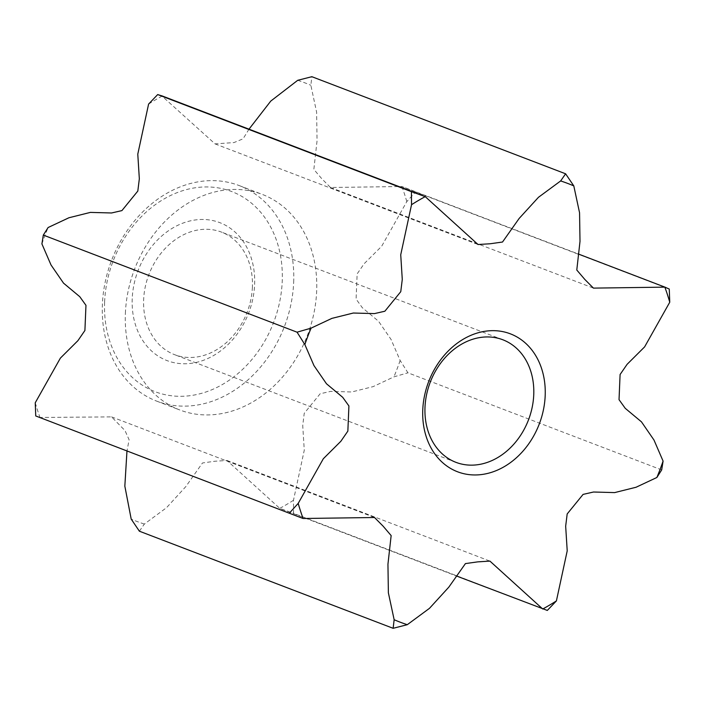 <?xml version="1.0" encoding="UTF-8"?>
<svg xmlns="http://www.w3.org/2000/svg" width="705" height="705" viewBox="0 0 705 705"><rect width="100%" height="100%" fill="white"/><g stroke="black" fill="none" stroke-linecap="round" stroke-linejoin="round"><path stroke-width="0.53" stroke-dasharray="3.52 2.64" d="M104.613 301.916A107.16 85.922 -69.1 0 1 197.788 187.442A107.16 85.922 -69.1 0 1 282.229 281.33A107.16 85.922 -69.1 0 1 189.055 395.805A107.16 85.922 -69.1 0 1 104.613 301.916M293.668 282.3A115.409 92.531 110.9 0 0 239.268 185.6A115.409 92.531 110.9 0 0 102.384 304.472A115.409 92.531 110.9 0 0 156.774 401.163A115.409 92.531 110.9 0 0 293.668 282.3M132.214 298.717A73.858 59.22 110.9 0 0 190.412 363.427A73.858 59.22 110.9 0 0 254.628 284.529A73.858 59.22 110.9 0 0 196.431 219.819A73.858 59.22 110.9 0 0 132.214 298.717M252.399 287.085A65.618 52.611 -69.1 0 1 174.576 354.668A65.618 52.611 -69.1 0 1 143.644 299.687A65.618 52.611 -69.1 0 1 221.476 232.104A65.618 52.611 -69.1 0 1 252.399 287.085M125.384 313.276A115.409 92.531 -69.1 0 1 262.278 194.404A115.409 92.531 -69.1 0 1 316.668 291.103A115.409 92.531 -69.1 0 1 179.784 409.966A115.409 92.531 -69.1 0 1 125.384 313.276M661.687 469.909L407.948 372.813L400.149 360.475L391.028 339.396L378.523 321.233L362.3 307.697L356.087 299.052L357.144 273.892L364.15 263.714L381.669 246.265L406.803 201.612L415.527 191.945L669.265 289.05M547.309 610.433L293.562 513.337L293.465 500.294L304.269 450.222L302.727 425.573L304.234 413.324L320.149 393.769L330.539 391.398L351.68 391.971L373.104 386.631L393.928 376.858L407.948 372.813M139.387 531.2L144.349 524.062L166.539 507.697L185.856 486.547L202.485 462.974L214.778 461.246L226.975 460.48L279.77 508.367L293.562 513.337M39.031 417.466L111.557 416.884L125.032 430.614L129.103 439.77L126.962 451.112M248.997 129.182L243.049 138.832L233.963 142.569L215.078 143.899L161.621 95.739M415.527 191.945L401.903 186.508L330.495 187.495L321.885 178.832L313.848 169.411L317.056 140.771L316.624 112.183L310.852 85.279L311.866 76.695M401.903 186.508A234.827 188.279 -69.1 0 1 406.803 201.612M400.149 360.475A234.827 188.279 -69.1 0 1 393.928 376.858M293.465 500.294A234.827 188.279 -69.1 0 1 279.77 508.367M144.349 524.062A234.827 188.279 -69.1 0 1 131.201 519.1M40.15 417.862A234.827 188.279 -69.1 0 1 35.25 402.767M41.912 243.904A234.827 188.279 -69.1 0 1 48.125 227.512M148.596 104.084A234.827 188.279 -69.1 0 1 162.282 96.003M297.713 80.308A234.827 188.279 -69.1 0 1 310.852 85.279M455.923 462.33L174.576 354.668M239.268 185.6L262.278 194.404M226.975 460.48L489.922 561.101M281.841 509.177L456.003 575.818M111.557 416.884L374.505 517.505M215.078 143.899L478.025 244.52M405.349 187.803L578.038 253.888M330.495 187.495L593.443 288.116M156.774 401.163L179.784 409.966M502.824 339.766L221.476 232.104"/><path stroke-width="1.06" d="M545.185 395.716A73.858 59.22 -69.1 0 1 480.96 474.615A73.858 59.22 -69.1 0 1 422.762 409.905A73.858 59.22 -69.1 0 1 486.979 331.006A73.858 59.22 -69.1 0 1 545.185 395.716M424.992 407.358A65.618 52.611 110.9 0 0 455.923 462.33A65.618 52.611 110.9 0 0 533.747 394.747A65.618 52.611 110.9 0 0 502.824 339.766A65.618 52.611 110.9 0 0 424.992 407.358M304.851 344.525A234.827 188.279 -69.1 0 1 311.072 328.142L331.896 318.369L353.32 313.029L374.461 313.602L384.851 311.231L400.766 291.676L402.273 279.427L400.731 254.778L411.535 204.706A234.827 188.279 -69.1 0 1 425.23 196.633L478.025 244.52L490.222 243.754L502.515 242.026L519.144 218.453L538.461 197.303L560.651 180.938A234.827 188.279 -69.1 0 1 573.799 185.9L579.563 212.804L580.003 241.401L576.787 270.033L584.833 279.453L593.443 288.116L664.85 287.138A234.827 188.279 -69.1 0 1 669.75 302.233L644.608 346.895L627.089 364.335L620.092 374.514L619.034 399.673L625.247 408.327L641.471 421.854L653.976 440.017L663.088 461.096A234.827 188.279 -69.1 0 1 656.875 477.488L636.051 487.252L614.628 492.601L593.487 492.02L583.088 494.399L567.181 513.945L565.666 526.203L567.217 550.843L556.404 600.916A234.827 188.279 -69.1 0 1 542.718 608.997L489.922 561.101L477.726 561.867L465.432 563.595L448.803 587.168L429.486 608.327L407.287 624.692A234.827 188.279 -69.1 0 1 394.148 619.721L388.376 592.817L387.944 564.229L391.152 535.588L383.115 526.168L374.505 517.505L303.097 518.492A234.827 188.279 -69.1 0 1 298.197 503.388L323.331 458.735L340.85 441.286L347.856 431.107L348.913 405.948L342.7 397.303L326.477 383.767L313.972 365.604L304.851 344.525L297.052 332.187L43.313 235.091L41.912 243.904L51.024 264.983L63.529 283.146L79.753 296.673L85.966 305.327L84.908 330.486L77.911 340.665L60.392 358.105L35.25 402.767L35.735 415.95L299.651 517.197L35.735 415.95M664.85 287.138L669.265 289.05L669.75 302.233M663.088 461.096L661.687 469.909L656.875 477.488M556.404 600.916L547.309 610.433L456.003 575.818M407.287 624.692L393.134 628.305L139.387 531.2L131.201 519.1L124.838 486.15L126.962 451.112M411.535 204.706L411.438 191.663L157.691 94.567L148.596 104.084L137.783 154.157L139.334 178.797L137.819 191.055L121.912 210.601L111.513 212.981L90.372 212.399L68.949 217.748L48.125 227.512L43.313 235.091M297.052 332.187L311.072 328.142M393.134 628.305L394.148 619.721M303.097 518.492L299.651 517.197M289.473 513.055L298.197 503.388M560.651 180.938L565.613 173.8L311.866 76.695L297.713 80.308L270.782 101.071L248.997 129.182M162.282 96.003L157.691 94.567M411.438 191.663L425.23 196.633M565.613 173.8L573.799 185.9M161.621 95.739L423.159 195.823M578.038 253.888L665.969 287.534"/></g></svg>

